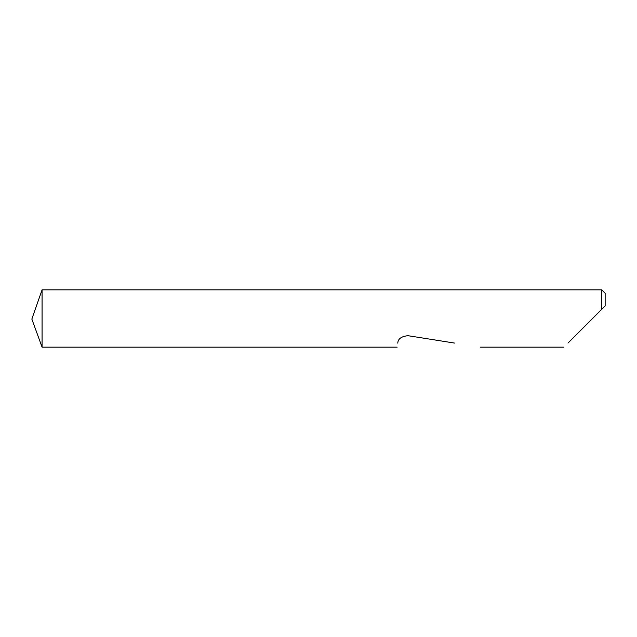 <?xml version="1.0" encoding="UTF-8"?>
<svg xmlns="http://www.w3.org/2000/svg" width="637" height="637" viewBox="0 0 637 637"><rect width="100%" height="100%" fill="white"/><g stroke="black" fill="none" stroke-linecap="round" stroke-linejoin="round"><path stroke-width="0.96" d="M31.85 319.073L42.074 289.835L42.074 347.165L31.85 319.073M567.965 343.072L601.71 309.327L601.71 289.835L42.074 289.835M397.783 343.072L397.775 343.136C396.931 348.455 396.931 348.455 397.775 343.136C397.998 338.836 401.414 336.36 408.006 335.699L454.563 343.072M601.71 289.835L605.15 293.275L605.15 305.887L601.71 309.327L605.15 305.887M563.872 347.165L480.402 347.165M397.138 347.165L42.074 347.165"/></g></svg>

